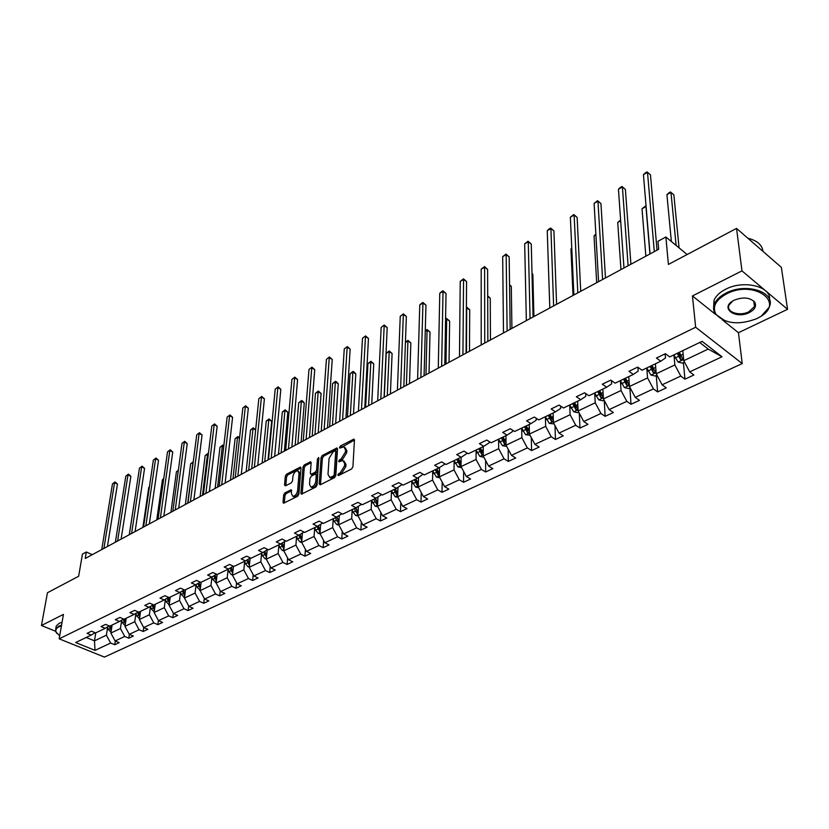 <?xml version="1.0" encoding="UTF-8"?>
<svg xmlns="http://www.w3.org/2000/svg" width="829" height="829" viewBox="0 0 829 829"><rect width="100%" height="100%" fill="white"/><g stroke="black" fill="none" stroke-linecap="round" stroke-linejoin="round"><path stroke-width="1.24" d="M337.745 474.965L338.533 475.577L351.6 468.965L352.926 466.831L354.449 440.064L353.91 439.111L340.408 445.992L339.496 447.453L339.869 448.126L343.797 446.779L345.527 449.846L345.392 452.054L341.206 458.789L338.626 461.121L339.009 461.805L342.916 460.489L344.688 463.618L344.553 465.857L340.346 472.634L337.745 474.965M736.546 228.4L781.364 267.352L787.55 309.31L741.976 270.876L736.546 228.4L668.402 264.43L665.874 236.99L657.967 241.291L658.672 249.27L85.232 558.477L86.33 552L82.444 554.114L78.651 576.248L47.45 592.745L41.45 625.512L55.605 631.263M284.938 492.861L283.673 494.892L283.041 502.26L283.549 503.244L297.601 496.291L298.886 494.229L300.979 468.012L300.481 467.069L286.544 474.198L285.3 476.219L284.534 484.975L285.539 485.835L291.28 482.872L292.544 480.83L292.906 476.468C293.673 472.976 295.259 471.059 297.673 470.727L299.02 473.286L297.621 490.53C296.865 494.053 295.269 495.98 292.844 496.312L291.466 493.669L291.197 489.804L284.938 492.861L286.223 493.535L284.958 495.566L284.316 503.006M741.976 270.876L692.453 295.943L695.655 327.248L59.17 638.827L63.439 614.382L41.45 625.512M319.206 483.929L320.295 484.81L334.491 477.628L335.797 475.514L337.517 448.914L336.978 447.961L322.377 455.432L321.092 457.504L319.206 483.929L320.491 484.706M315.828 487.069L301.435 494.188L300.917 493.193L302.999 466.965L304.264 464.924L310.637 461.753L311.155 462.696L310.347 473.297L311.403 474.157L315.331 472.136L316.616 470.064L317.424 458.997L318.709 457.473L317.124 484.975L315.828 487.069M95.169 632.714L91.211 635.066L87.045 633.356L91.501 631.201L95.667 632.921L105.221 628.33L101.034 626.589L105.584 624.392L109.77 626.144L119.511 621.46L115.314 619.688L119.956 617.439L124.153 619.232L134.101 614.444L129.894 612.641L134.63 610.351L138.837 612.165L149.002 607.284L144.774 605.439L149.614 603.097L153.842 604.952L164.215 599.968L159.987 598.082L164.93 595.699L169.168 597.585L179.769 592.486L175.52 590.58L180.567 588.134L184.826 590.061L195.654 584.849L191.395 582.901L196.556 580.404L200.815 582.372L211.892 577.046L207.613 575.057L212.898 572.507L217.167 574.507L228.493 569.067L224.203 567.036L229.602 564.425L233.892 566.466L245.467 560.901L241.166 558.829L246.69 556.166L250.99 558.249L262.834 552.549L258.524 550.435L264.171 547.71L268.482 549.834L280.596 544.011L276.275 541.855L282.057 539.057L286.378 541.233L298.772 535.275L294.45 533.068L300.357 530.208L304.689 532.425L317.383 526.322L313.051 524.073L319.103 521.151L323.445 523.41L336.439 517.161L332.097 514.861L338.294 511.866L342.646 514.177L355.952 507.773L351.61 505.431L357.962 502.364L362.314 504.726L375.951 498.167L371.599 495.763L378.107 492.613L382.47 495.037L396.449 488.312L392.086 485.856L398.759 482.633L403.122 485.1L417.453 478.209L413.091 475.701L419.93 472.395L424.293 474.924L438.997 467.857L434.624 465.287L441.65 461.898L446.012 464.478L461.09 457.225L456.717 454.603L463.929 451.121L468.292 453.764L483.763 446.323L479.4 443.639L486.789 440.064L491.162 442.769L507.037 435.132L502.675 432.386L510.27 428.717L514.633 431.484L530.943 423.65L526.581 420.831L534.373 417.06L538.736 419.899L555.492 411.837L551.13 408.956L559.14 405.08L563.502 407.992L580.714 399.713L576.362 396.749L584.6 392.77L588.953 395.754L606.652 387.247L602.31 384.21L610.776 380.117L615.118 383.174L633.315 374.428L628.983 371.309L637.698 367.102L642.019 370.242L660.744 361.237L656.433 358.035L665.397 353.703L669.708 356.926L702.101 341.351L722.007 356.76L689.718 371.879L693.883 375.009L684.961 379.164L680.775 376.065L662.102 384.811L666.298 387.858L657.615 391.899L653.418 388.884L635.252 397.381L639.46 400.355L631.014 404.283L626.807 401.34L609.139 409.609L613.356 412.51L605.149 416.334L600.921 413.464L583.74 421.515L587.958 424.334L579.968 428.065L575.74 425.256L559.005 433.09L563.243 435.847L555.451 439.474L551.212 436.738L534.923 444.375L539.161 447.059L531.576 450.593L527.337 447.919L511.462 455.359L515.711 457.981L508.322 461.421L504.073 458.82L488.613 466.064L492.851 468.623L485.649 471.981L481.411 469.432L466.333 476.488L470.571 479.007L463.556 482.271L459.307 479.784L444.603 486.664L448.852 489.12L442.002 492.312L437.753 489.877L423.422 496.592L427.66 498.985L420.977 502.105L416.738 499.711L402.749 506.27L406.987 508.623L400.469 511.659L396.221 509.317L382.573 515.711L386.811 518.011L380.438 520.985L376.211 518.695L362.874 524.944L367.112 527.192L360.895 530.083L356.657 527.845L343.641 533.949L347.869 536.145L341.797 538.974L337.569 536.788L324.854 542.746L329.072 544.902L323.144 547.668L318.927 545.523L306.502 551.337L310.709 553.451L304.917 556.155L300.709 554.052L288.565 559.741L292.761 561.813L287.103 564.456L282.896 562.394L271.021 567.948L275.218 569.979L269.684 572.559L265.487 570.549L253.881 575.979L258.068 577.968L252.648 580.497L248.462 578.518L237.104 583.834L241.28 585.792L235.985 588.258L231.809 586.31L220.701 591.523L224.866 593.429L219.675 595.854L215.519 593.947L204.649 599.035L208.794 600.911L203.727 603.284L199.571 601.408L188.929 606.393L193.074 608.237L188.1 610.558L183.965 608.724L173.551 613.595L177.675 615.408L172.815 617.678L168.691 615.874L158.484 620.652L162.598 622.434L157.831 624.651L153.728 622.88L143.728 627.563L143.168 631.48L139.065 629.75L129.283 634.33L133.365 636.04L128.796 638.175L124.713 636.465L115.117 640.962L119.2 642.641L114.713 644.734L110.64 643.055L95.014 650.371L75.667 642.537L91.211 635.066M695.655 327.248L742.224 363.579L104.433 657.096L59.17 638.827M143.168 631.48L147.831 629.304L143.728 627.563L139.396 619.501L140.567 611.336M121.625 620.569L120.433 628.517L110.868 633.066L112.112 625.025M110.868 633.066L115.117 640.962M120.433 628.517L124.713 636.465M109.252 625.926L105.221 628.33M135.904 613.698L134.754 621.709L124.992 626.351L126.195 618.247M124.992 626.351L129.283 634.33M134.754 621.709L139.065 629.75M123.625 619.004L119.511 621.46M139.396 619.501L149.365 614.766L150.484 606.693M149.365 614.766L153.728 622.88M138.298 611.937L134.101 614.444M165.354 599.543L164.277 607.678L154.111 612.507L155.23 604.289M154.111 612.507L158.484 620.652M164.277 607.678L168.691 615.874M153.292 604.714L149.002 607.284M180.556 592.238L179.51 600.434L169.126 605.367L170.214 597.087M169.126 605.367L173.551 613.595M179.51 600.434L183.965 608.724M168.598 597.336L164.215 599.968M196.069 584.777L195.074 593.036L184.463 598.072L185.509 589.73M184.463 598.072L188.929 606.393M195.074 593.036L199.571 601.408M184.235 589.792L179.769 592.486M211.923 577.16L210.97 585.471L200.131 590.631L201.126 582.217M200.131 590.631L204.649 599.035M210.97 585.471L215.519 593.947M200.214 582.093L195.654 584.849M228.12 569.378L227.208 577.751L216.141 583.015L217.094 574.466M216.141 583.015L220.701 591.523M227.208 577.751L231.809 586.31M216.556 574.217L211.892 577.046M244.669 561.42L243.819 569.855L232.493 575.243L233.446 566.259M232.493 575.243L237.104 583.834M243.819 569.855L248.462 578.518M233.26 566.166L228.493 569.067M261.591 553.285L260.793 561.793L249.218 567.295L250.13 558.052M249.218 567.295L253.881 575.979M260.793 561.793L265.487 570.549M250.337 557.927L245.467 560.901M278.896 544.964L278.15 553.534L266.316 559.16L267.166 549.896M266.316 559.16L271.021 567.948M278.15 553.534L282.896 562.394M267.808 549.503L262.834 552.549M296.595 536.456L295.901 545.099L283.798 550.85L284.585 541.565M283.798 550.85L288.565 559.741M295.901 545.099L300.709 554.052M285.684 540.881L280.596 544.011M296.554 536.342L297.487 538.881L300.067 542.042L301.683 542.353L302.398 533.037M306.502 551.337L301.683 542.353L314.067 536.456L314.699 527.752M314.067 536.456L318.927 545.523M303.974 532.063L298.772 535.275L301.818 540.601M333.227 518.85L332.657 527.617L319.984 533.648L320.636 524.311M319.984 533.648L324.854 542.746M332.657 527.617L337.569 536.788M322.709 523.026L317.383 526.322M352.19 509.731L351.693 518.571L338.709 524.747L339.289 515.389M338.709 524.747L343.641 533.949M351.693 518.571L356.657 527.845M341.89 513.773L336.439 517.161M371.61 500.395L371.174 509.307L357.89 515.628L358.387 506.26M357.89 515.628L362.874 524.944M371.174 509.307L376.211 518.695M361.527 504.301L355.952 507.773L356.957 510.405L358.201 509.804M391.495 490.841L391.143 499.814L377.527 506.291L377.951 496.913M377.527 506.291L382.573 515.711M391.143 499.814L396.221 509.317M381.651 494.581L375.951 498.167M411.868 481.048L411.588 490.094L397.64 496.726L397.982 487.338M397.64 496.726L402.749 506.27M411.588 490.094L416.738 499.711M402.117 484.54L396.449 488.312M432.738 471.007L432.551 480.136L418.251 486.934L418.51 477.535M418.251 486.934L423.422 496.592M432.551 480.136L437.753 489.877M423.08 474.219L417.453 478.209M454.137 460.717L454.033 469.919L439.37 476.882L439.546 467.504M439.37 476.882L444.603 486.664M454.033 469.919L459.307 479.784M444.562 463.618L444.551 464.313L438.997 467.857M476.084 450.168L476.064 459.442L461.038 466.592L461.121 457.214M461.038 466.592L466.333 476.488M476.064 459.442L481.411 469.432M466.582 452.727L466.582 453.712L461.111 457.37M498.592 439.349L498.664 448.696L483.245 456.023L483.234 446.582M483.245 456.023L488.613 466.064M498.664 448.696L504.073 458.82M489.183 441.546L489.183 442.831L483.763 446.323M521.69 428.251L521.866 437.671L506.032 445.194L505.928 435.671M506.032 445.194L511.462 455.359M521.866 437.671L527.337 447.919M512.363 430.044L512.384 431.66L507.037 435.132M545.389 416.852L545.669 426.355L529.42 434.075L529.213 424.479M529.42 434.075L534.923 444.375M545.669 426.355L551.212 436.738M536.156 418.21L536.208 420.199L530.943 423.65M569.73 405.153L570.114 414.728L553.43 422.655L553.119 412.987M553.43 422.655L559.005 433.09M570.114 414.728L575.74 425.256M560.58 406.034L560.663 408.428L555.492 411.837M594.725 393.143L595.232 402.79L578.093 410.935L577.658 401.184M578.093 410.935L583.74 421.515M595.232 402.79L600.921 413.464M585.657 393.495L585.792 396.324L580.714 399.713M620.403 380.791L621.035 390.521L603.429 398.894L602.87 389.06M603.429 398.894L609.139 409.609M621.035 390.521L626.807 401.34M611.419 380.573L611.626 383.9L606.652 387.247M646.807 368.107L647.563 377.91L629.46 386.511L628.776 376.604M629.46 386.511L635.252 397.381M647.563 377.91L653.418 388.884M637.895 367.247L638.185 371.112L633.315 374.428M673.946 355.061L674.847 364.936L656.226 373.786L655.407 363.796M656.226 373.786L662.102 384.811M674.847 364.936L680.775 376.065M665.138 353.828L665.49 357.973L660.744 361.237M722.007 356.76L708.225 349.071L683.759 360.698L682.795 350.636M683.759 360.698L689.718 371.879M722.163 319.693L738.442 332.709L787.55 309.31M738.442 332.709L742.224 363.579M687.148 254.524L665.874 236.99M92.278 554.684L86.33 552M86.226 637.47L94.496 640.848L106.402 635.19L107.635 627.294M95.77 632.879L94.496 640.848L95.014 650.371M708.225 349.071L699.717 342.501M106.402 635.19L110.64 643.055M683.386 362.594L684.961 379.164M656.267 375.464L657.615 391.899M629.895 387.982L631.014 404.283M604.237 400.417L605.149 416.334M579.295 413.184L579.968 428.065M554.984 425.557L555.451 439.474M531.285 437.546L531.576 450.593M508.167 449.183L508.322 461.421M485.628 460.478L485.649 471.981M463.639 471.452L463.556 482.271M442.178 482.126L442.002 492.312M421.236 492.499L420.977 502.105M400.78 502.602L400.469 511.659M380.812 512.436L380.438 520.985M361.309 522.021L360.895 530.083M342.253 531.358L341.797 538.974M323.631 540.467L323.144 547.668M305.435 549.337L304.917 556.155M287.632 558.01L287.103 564.456M270.233 566.466L269.684 572.559M253.208 574.725L252.648 580.497M236.545 582.787L235.985 588.258M220.245 590.673L219.675 595.854M204.297 598.383L203.727 603.284M188.67 605.916L188.1 610.558M173.375 613.284L172.815 617.678M158.401 620.486L157.831 624.651M129.355 634.361L128.796 638.175M115.272 641.024L114.713 644.734M692.453 295.943L715.562 314.419M339.123 475.286L341.641 473.349L345.848 466.582L344.553 465.857M344.045 461.121L345.983 464.344L345.848 466.582M344.905 447.411L346.812 450.572L346.677 452.779L342.491 459.515L340.004 461.421M354.46 440.044L340.874 447.722M337.517 448.893L323.652 456.147L322.377 458.209L320.502 484.623M333.289 476.209L334.211 474.737L335.724 451.401L335.351 450.738L333.217 451.722L329.082 458.385L328.004 474.302L329.755 477.463L333.289 476.209L334.584 476.924L335.496 475.452L334.211 474.737M335.59 450.872L337.009 452.126L335.496 475.452M329.963 477.566L332.833 477.805L331.538 477.1M334.584 476.924L332.833 477.805M311.155 462.686L305.538 465.618L304.274 467.66L302.202 493.96M311.828 474.789L316.616 472.831L317.901 470.768L318.709 459.712L317.424 458.997M319.02 458.831L318.709 459.712M309.507 484.405L310.927 487.048C313.424 486.716 315.051 484.768 315.808 481.193L316.253 475.048L315.186 474.178L311.248 476.209L309.973 478.271L309.507 484.405M311.352 487.276L312.212 487.742C314.719 487.411 316.346 485.462 317.092 481.898L315.808 481.193M316.056 474.25L317.538 475.742L317.092 481.898M291.715 490.727L286.223 493.535M293.311 496.55L294.129 496.985C296.564 496.654 298.16 494.737 298.917 491.214L297.621 490.53M298.502 471.173L300.295 473.981L298.917 491.214M300.989 468.002L287.818 474.882L286.575 476.893L285.808 485.69M684.485 362.076L682.34 363.092L678.081 362.066L673.894 354.916M679.065 247.861L673.863 194.867L670.972 192.401L666.92 194.691L671.355 241.508M677.252 353.299L680.495 359.548L682.837 359.309L679.376 352.273M680.495 359.548L680.267 357.102L678.35 352.771M676.112 245.425L670.972 192.401L670.443 191.955L668.827 192.867L666.92 194.691M657.034 250.151L650.475 174.857L647.501 172.318L654.299 251.622M643.439 174.681L645.387 172.846L647.014 171.904L647.501 172.318L643.439 174.681L650.05 253.912M756.753 318.668L760.027 316.875C785.965 302.264 753.716 279.383 726.505 293.901C715.541 300.077 712.038 306.906 716.007 314.388C725.302 323.911 738.877 325.331 756.753 318.668M725.261 320.958L715.323 314.067C713.334 310.968 713.033 307.621 714.443 304.056C716.287 299.756 720.163 296.098 726.069 293.072C746.162 282.171 776.576 292.295 769.239 307.144L761.457 315.942M749.302 312.564C735.851 319.611 719.738 308.388 732.867 300.917L734.183 300.191C743.095 296.761 749.934 297.414 754.701 302.139C756.753 306.025 754.96 309.497 749.302 312.564M732.67 301.031L729.033 305.113C725.707 312.046 739.561 316.637 748.867 311.756L754.463 306.554L753.986 301.839L754.701 302.139M747.882 238.255C757.136 240.524 762.172 244.907 762.991 251.384M755.478 244.856L761.841 250.379M713.593 307.559L714.018 300.285C715.862 295.974 719.727 292.305 725.613 289.28C743.426 279.642 771.271 286.326 769.561 299.652M754.836 305.062L754.338 305.632M61.439 625.822L59.004 626.745C56.248 628.185 55.294 629.988 56.144 632.144L59.688 635.833M57.087 633.625L55.781 631.729L55.75 628.9L58.714 626.196L61.553 625.149M55.978 627.563L56.268 625.968L59.232 623.253L62.071 622.206M656.951 375.143L655.117 376.014L650.889 375.009L646.744 367.962M650.009 366.397L653.211 372.563L655.501 372.335L652.081 365.402M653.211 372.563L653.014 370.128L651.138 365.858M649.915 253.985L645.957 206.535L642.009 208.773L645.864 256.171M646.102 206.67L645.48 206.069L646.102 206.576M642.009 208.773L645.48 206.069M630.175 387.848L628.631 388.573L624.455 387.599L620.351 380.656M623.522 379.133L626.672 385.205L628.921 385.008L625.532 378.159M626.672 385.205L626.517 382.801L624.672 378.573M620.662 220.825L617.719 222.493L620.952 269.601M617.719 222.493L620.61 220.131M630.91 264.233L625.387 189.416L622.403 186.929L628.102 265.746M618.444 189.24L620.393 187.416L621.978 186.494L622.403 186.929L618.444 189.24L623.978 267.974M621.978 186.494L625.387 189.416M605.471 277.953L600.952 203.592L597.958 201.167L602.61 279.497M594.103 203.416L597.585 200.701L597.958 201.167L594.103 203.416L598.59 281.663M597.585 200.701L600.952 203.592M604.123 400.21L602.87 400.801L598.725 399.847L594.662 393.008M597.761 391.516L600.87 397.516L603.056 397.34L599.719 390.583M600.87 397.516L600.735 395.122L598.932 390.956M595.906 234.825L594.041 235.871L596.683 282.689M594.041 235.871L595.864 234.151M580.714 291.3L577.129 217.416L574.134 215.043L577.792 292.875M570.373 217.229L573.813 214.556L574.134 215.043L570.373 217.229L573.875 294.989M573.813 214.556L577.129 217.416M578.787 412.231L577.792 412.707L573.689 411.764L569.668 405.018M572.684 403.578L575.74 409.495L577.886 409.329L574.59 402.656M575.74 409.495L575.637 407.122L573.875 403.008M571.782 248.451L570.943 248.928L573.015 295.456M570.943 248.928L571.761 248.151M556.591 304.316L553.907 230.887L550.912 228.566L553.617 305.911M547.244 230.711L549.171 228.918L550.643 228.058L550.912 228.566L547.244 230.711L549.803 307.973M550.643 228.058L553.907 230.887M554.114 423.94L549.306 423.37L545.337 416.728M553.368 420.593L550.124 414.427M548.27 415.319L551.285 421.153L553.368 421.059M551.285 421.153L551.212 418.8L549.472 414.738M533.088 316.979L531.265 244.027L528.26 241.757L530.073 318.605M524.674 243.84L528.042 241.229L528.26 241.757L524.674 243.84L526.353 320.616M528.042 241.229L531.265 244.027M530.094 435.339L525.565 434.676L521.638 428.116M533.917 316.543L532.84 274.254L532 273.643M529.368 431.754L526.291 425.878M524.488 426.748L527.472 432.51L529.389 432.583M527.472 432.51L527.42 430.178L525.71 426.158M532 273.466L532.84 274.254M510.187 329.331L509.172 256.845L506.167 254.627L507.12 330.989M502.675 256.658L505.991 254.078L506.167 254.627L502.675 256.658L503.493 332.937M505.991 254.078L509.172 256.845M506.706 446.437L502.426 445.691L498.54 439.225M511.918 328.398L511.296 286.388L509.566 285.145M506.011 442.717L503.079 437.038M501.317 437.888L504.26 443.577L506.022 443.753M504.26 443.577L504.239 441.256L502.561 437.287M509.555 284.71L511.296 286.388M487.856 341.372L487.607 269.352L484.602 267.187L484.747 343.051M481.193 269.166L484.478 266.617L484.602 267.187L481.193 269.166L481.214 344.957M484.478 266.617L487.607 269.352M483.908 457.256L479.887 456.427L476.033 450.043M490.447 339.973L490.26 298.233L487.701 296.43M483.245 453.411L480.457 447.919M478.747 448.738L481.649 454.354L483.245 454.613M481.649 454.354L481.649 452.064L480.001 448.137M487.701 295.912L490.26 298.233M466.074 353.123L466.561 281.559L463.556 279.446L462.924 354.812M460.23 281.383L463.473 278.855L463.556 279.446L460.23 281.383L459.484 356.677M463.473 278.855L466.561 281.559M461.629 467.691L457.898 466.893L454.095 460.592M469.494 351.278L469.711 309.797L466.385 308.005M461.059 463.846L458.406 458.52M456.738 459.328L459.598 464.872L461.048 465.173M459.598 464.872L459.618 462.592L458.002 458.717M466.478 352.895L466.696 307.155L469.711 309.797M444.821 364.573L446.023 293.476L443.007 291.404L441.65 366.294M439.764 293.3L441.67 291.559L442.966 290.803L443.007 291.404L439.764 293.3L438.282 368.107M442.966 290.803L446.023 293.476M439.878 477.825L436.468 477.1L432.697 470.882M449.028 362.314L449.639 321.092L446.707 319.124L445.577 319.766M439.432 474.022L436.904 468.862M435.266 469.639L438.106 475.121L439.401 475.452M438.106 475.121L438.147 472.862L436.551 469.027M445.981 363.952L446.665 318.481L449.639 321.092M445.587 319.092L446.665 318.481M424.085 375.755L425.951 305.124L422.945 303.093L420.873 377.496M419.775 304.948L421.671 303.217L422.945 302.481L422.945 303.093L419.775 304.948L417.598 379.257M422.945 302.481L425.951 305.124M418.666 487.711L415.547 487.058L411.816 480.924M429.039 373.091L430.023 332.139L427.09 330.201L425.267 331.237M418.334 483.949L415.92 478.944M414.334 479.711L417.122 485.12L418.293 485.473M417.122 485.12L417.194 482.882L415.63 479.089M425.961 374.749L427.09 329.548L430.023 332.139M425.277 330.781L427.09 329.548M403.847 386.677L406.345 316.491L403.34 314.512L400.604 388.428M400.241 316.315L403.381 313.88L400.241 316.315L397.402 390.148M403.381 313.88L406.345 316.491M397.982 497.359L395.143 496.778L391.443 490.716M409.505 383.63L410.842 342.937L407.92 341.04L405.422 342.45M397.754 493.638L395.454 488.789M393.899 489.535L396.656 494.882L397.692 495.234M396.656 494.882L396.739 492.654L395.205 488.903M406.397 385.298L407.951 340.377L410.842 342.937M405.433 342.253L407.951 340.377M384.086 397.329L387.184 327.61L384.19 325.673L380.812 399.101M381.153 327.434L384.262 325.02L381.153 327.434L377.682 400.78M384.262 325.02L387.184 327.61M377.786 506.788L375.216 506.26L371.558 500.27M390.407 393.92L392.096 353.486L389.174 351.631L386.21 353.309L384.262 397.236M377.672 503.11L375.475 498.395M373.952 499.12L374.967 501.773L377.589 504.757M376.687 504.405L376.78 502.198L375.268 498.488M387.278 395.609L389.236 350.957L392.096 353.486M386.21 353.309L389.236 350.957M364.781 407.744L368.459 338.481L365.465 336.574L361.475 409.526M362.501 338.294L365.568 335.911L362.501 338.294L358.418 411.174M365.568 335.911L368.459 338.481M358.087 515.99L355.765 515.524L353.133 512.229L352.138 509.607M371.744 403.982L373.755 363.807L370.843 361.993L367.941 363.63L365.641 407.277M354.48 508.488L355.475 511.11L357.973 514.042M357.175 513.711L357.299 511.514L355.807 507.845M358.066 512.353L356.957 510.405M368.594 405.682L370.843 361.993L370.936 361.299L373.755 363.807M367.941 363.63L370.936 361.299M345.921 417.909L350.149 349.102L347.154 347.237L342.595 419.702M344.263 348.916L347.299 346.563L344.263 348.916L339.61 421.319M347.299 346.563L350.149 349.102M338.843 524.985L336.771 524.57L334.16 521.327L333.175 518.726M353.496 413.826L355.817 373.91L352.905 372.128L350.066 373.724L347.434 417.091M338.916 521.379L336.895 516.881M335.465 517.628L336.439 520.229L338.812 523.109M338.128 522.788L338.263 520.612L336.781 516.944M350.325 415.536L352.905 372.128L353.03 371.423L354.201 372.138L355.817 373.91M350.066 373.724L353.03 371.423M327.486 427.847L332.242 359.485L329.258 357.662L324.139 429.66M326.419 359.309L329.424 356.978L326.419 359.309L321.217 431.225M329.424 356.978L332.242 359.485M320.046 533.772L318.212 533.399L315.611 530.208L314.657 527.638M335.652 423.443L338.273 383.786L335.362 382.034L332.584 383.609L329.621 426.697M320.222 530.208L318.263 525.783M316.885 526.56L320.098 531.959M319.517 531.669L319.673 529.503L318.191 525.824M332.45 425.173L335.362 382.034L335.517 381.33L336.678 382.024L338.273 383.786M332.584 383.609L335.517 381.33M309.466 437.567L314.73 369.651L311.745 367.858L306.098 439.38M308.979 369.475L311.942 367.164L308.979 369.475L303.248 440.924M311.942 367.164L314.73 369.651M318.191 432.862L321.092 393.454L318.191 391.744L315.466 393.278L312.201 436.095M301.953 538.829L300.057 534.477L301.497 538.197L301.331 540.332M314.968 434.603L318.191 391.744L318.367 391.019L321.092 393.454M315.466 393.278L318.367 391.019M291.849 447.069L297.59 379.589L294.616 377.837L288.461 448.893M291.901 379.413L294.844 377.133L291.901 379.413L285.673 450.396M294.844 377.133L297.59 379.589M284.523 542.259L284.326 541.72M283.798 550.767L282.337 550.477L279.777 547.368L278.855 544.85M301.103 442.075L304.274 402.925L301.373 401.236L298.72 402.749L295.155 445.287M284.098 547.264L282.264 542.985M280.969 543.783L283.953 549.047M283.684 546.612L283.28 545.72M297.87 443.826L301.373 401.236L301.59 400.511L302.751 401.184L304.274 402.925M298.72 402.749L301.59 400.511M274.627 456.354L280.824 389.319L277.85 387.599L271.218 458.188M275.197 389.143L278.098 386.884L275.197 389.143L268.492 459.66M278.098 386.884L280.824 389.319M267.093 550.632L266.886 550.073M266.327 558.984L265.011 558.736L262.461 555.658L261.549 553.171M284.378 451.09L287.818 412.189L284.917 410.542L282.316 412.013L278.471 454.282M266.648 555.503L264.876 551.306M263.601 552.083L266.482 557.295M281.124 452.852L284.917 410.542L285.155 409.806L287.818 412.189M282.316 412.013L285.155 409.806M257.767 465.442L264.399 398.853L261.436 397.153L254.348 467.287M258.835 398.666L261.715 396.438L258.835 398.666L251.684 468.727M261.715 396.438L264.399 398.853M250.057 558.829L249.84 558.238M249.239 567.036L248.058 566.808L245.529 563.772L244.628 561.306M268.005 459.919L271.694 421.267L268.803 419.65L266.244 421.091L262.14 463.09M249.581 563.575L247.861 559.44M246.627 560.197L249.405 565.357M264.741 461.691L268.803 419.65L269.062 418.904L271.694 421.267M266.244 421.091L269.062 418.904M241.28 474.333L248.327 408.179L245.363 406.521L237.84 476.188M242.824 407.992L245.674 405.785L242.824 407.992L235.229 477.597M245.674 405.785L248.327 408.179M233.384 566.839L233.156 566.228M232.534 574.901L231.467 574.704L228.959 571.699L228.079 569.264M232.897 571.461L231.229 567.399M230.016 568.134L232.711 573.243M248.69 470.344L253.011 428.572L250.513 429.982L246.151 471.711M255.633 430.013L253.011 428.572L253.301 427.816L255.653 429.868M250.513 429.982L253.301 427.816M225.136 483.038L232.586 417.308L229.633 415.681L221.695 484.903M227.136 417.132L229.954 414.946L227.136 417.132L219.136 486.281M229.954 414.946L232.586 417.308M216.182 582.6L212.752 579.461L211.882 577.046M216.566 579.191L214.949 575.191M213.758 575.906L216.369 580.942M232.98 478.81L237.54 437.308L235.094 438.696L230.483 480.157M239.508 438.375L237.54 437.308L237.85 436.551L239.571 437.857M235.094 438.696L237.85 436.551M209.343 491.556L217.167 426.251L214.214 424.655L205.882 493.421M211.778 426.075L214.566 423.909L211.778 426.075L203.374 494.778M214.566 423.909L217.167 426.251M200.193 590.144L196.887 587.056L196.017 584.632M197.862 583.523L200.369 588.476L200.577 586.725L199.022 582.808M217.581 487.11L222.379 445.878L219.986 447.235L215.146 488.426M223.726 446.593L222.379 445.878L222.711 445.111L223.83 445.712M219.986 447.235L222.711 445.111M193.872 499.897L202.058 435.018L199.115 433.453L190.401 501.773M196.722 434.842L199.488 432.697L196.722 434.842L187.945 503.089M199.488 432.697L202.058 435.018M184.535 597.522L181.354 594.497L180.484 592.051M184.95 594.144L183.437 590.279M182.287 590.963L184.743 595.864M202.494 495.245L207.519 454.271L205.167 455.598L200.11 496.54M208.276 454.675L207.519 454.271L208.39 453.774M205.167 455.598L207.872 453.504M178.712 508.073L187.25 443.608L184.318 442.064L175.24 509.949M181.976 443.432L184.712 441.308L181.976 443.432L172.836 511.244M184.712 441.308L187.25 443.608M169.209 604.745L166.152 601.781L165.282 599.326M169.644 601.398L168.173 597.585M167.054 598.258L169.427 603.087M187.717 503.213L192.96 462.499L190.649 463.805L185.375 504.478M193.157 462.603L193.25 461.898M190.649 463.805L193.261 461.763M163.873 516.073L172.733 452.033L169.821 450.52L160.391 517.959M167.52 451.857L170.225 449.753L167.52 451.857L158.038 519.223M170.225 449.753L172.733 452.033M154.204 611.823L151.261 608.911L150.391 606.445M154.66 608.496L153.22 604.745M152.121 605.408L154.432 610.165M178.287 470.789L176.411 471.856L170.929 512.27M176.411 471.856L178.37 470.188M149.334 523.918L158.515 460.282L155.603 458.8L145.842 525.804M153.344 460.105L156.028 458.022L153.344 460.105L143.531 527.047M156.028 458.022L158.515 460.282M139.5 618.766L136.671 615.895L135.811 613.419M139.977 615.45L138.702 612.103M137.51 612.403L139.738 617.097M163.696 479.038L162.443 479.742L156.774 519.907M162.443 479.742L163.759 478.582M135.086 531.596L144.567 468.375L141.655 466.914L131.583 533.493M139.448 468.198L142.111 466.136L139.448 468.198L129.324 534.705M142.111 466.136L144.567 468.375M125.106 625.553L122.381 622.734L121.521 620.258M125.593 622.258L124.402 619.108M123.189 619.263L125.355 623.885M149.386 487.12L148.754 487.483L142.889 527.389M148.754 487.483L149.417 486.892M121.117 539.13L130.878 476.312L127.987 474.882L117.604 541.026M125.821 476.136L128.454 474.095L125.821 476.136L115.397 542.218M128.454 474.095L130.878 476.312M111.003 632.216L108.381 629.449L107.521 626.962M111.5 628.942L110.361 625.864M109.148 625.988L111.262 630.537M135.365 495.048L129.272 534.736M107.418 546.518L117.459 484.095L114.578 482.685L103.905 548.404M112.454 483.929L115.065 481.898L112.454 483.929L101.739 549.575M115.065 481.898L117.459 484.095M341.641 473.349L340.346 472.634M345.983 464.344L344.688 463.618M340.823 460.375L339.538 459.649M342.491 459.515L341.206 458.789M346.677 452.779L345.392 452.054M346.812 450.572L345.527 449.846M341.683 446.717L340.408 445.992M354.46 439.888L353.309 439.235M339.963 474.198L338.667 473.483M322.377 458.209L321.092 457.504M323.652 456.147L322.377 455.432M337.517 448.717L336.408 448.085M337.009 452.126L335.724 451.401M302.202 493.887L300.917 493.193M304.274 467.66L302.999 466.965M305.538 465.618L304.264 464.924M311.155 462.447L310.098 461.867M312.688 474.851L311.403 474.157M316.616 472.831L315.331 472.136M317.901 470.768L316.616 470.064M317.538 475.742L316.253 475.048M291.704 490.447L290.689 489.908M300.295 473.981L299.02 473.286M285.818 485.649L284.534 484.975M286.575 476.893L285.3 476.219M287.818 474.882L286.544 474.198M300.979 467.743L299.953 467.173M284.326 502.934L283.041 502.26M284.958 495.566L283.673 494.892M678.195 362.086L683.645 359.496M680.682 355.372L683.137 354.201M675.189 358.004L678.557 356.387M651.003 375.04L656.133 372.594M653.356 368.459L655.698 367.34M648.019 371.009L651.293 369.444M624.558 387.62L629.377 385.33M626.786 381.185L629.014 380.117M621.595 383.672L624.776 382.148M598.828 399.868L603.357 397.713M600.942 393.557L603.066 392.542M595.885 395.982L598.984 394.5M573.792 411.795L578.041 409.764M575.782 405.609L577.813 404.635M570.87 407.961L573.875 406.521M549.409 423.401L553.399 421.505M551.295 417.329L553.223 416.407M546.508 419.629L549.44 418.22M525.669 434.707L529.399 432.925M527.451 428.759L529.285 427.878M522.778 430.987L525.638 429.619M502.529 445.712L506.022 444.054M504.219 439.878L505.97 439.038M499.669 442.054L502.447 440.727M479.981 456.447L483.245 454.893M481.566 450.727L483.245 449.929M477.141 452.852L479.856 451.546M458.002 466.914L461.048 465.463M459.494 461.297L461.09 460.541M455.173 463.37L457.826 462.095M436.562 477.121L439.391 475.773M437.971 471.608L439.484 470.882M433.754 473.618L436.334 472.385M415.65 487.079L418.282 485.825M416.977 481.659L418.417 480.975M412.863 483.628L415.381 482.426M395.236 496.799L397.682 495.628M396.49 491.473L397.858 490.82M392.469 493.39L394.925 492.219M375.319 506.281L377.568 505.203M376.49 501.048L377.786 500.426M372.573 502.923L374.967 501.773M355.859 515.545L357.941 514.55M353.133 512.229L355.475 511.11M336.864 524.581L338.781 523.669M337.89 519.534L339.071 518.975M334.16 521.327L336.439 520.229M318.305 533.42L320.056 532.591M319.258 528.456L320.377 527.918M315.611 530.208L317.849 529.13M300.16 542.052L301.766 541.296M301.062 537.171L302.119 536.664M297.487 538.881L299.673 537.834M282.43 550.497L283.881 549.803M283.269 545.689L284.274 545.213M279.777 547.368L281.912 546.342M283.736 546.694L283.559 548.808M265.093 558.746L266.41 558.124M265.871 554.021L266.824 553.565M262.461 555.658L264.555 554.653M266.368 555.067L266.171 557.098M248.14 566.818L249.322 566.259M248.866 562.166L249.767 561.741M245.529 563.772L247.57 562.787M249.374 563.243L249.177 565.202M231.56 574.715L232.607 574.217M232.224 570.134L233.073 569.73M228.959 571.699L230.959 570.746M232.752 571.243L232.555 573.129M215.333 582.445L216.255 581.999M215.944 577.937L216.752 577.544M212.752 579.461L214.701 578.528M216.493 579.067L216.286 580.88M199.447 589.999L200.245 589.626M200.007 585.564L200.773 585.201M196.887 587.056L198.794 586.144M183.903 597.408L184.587 597.077M184.411 593.036L185.136 592.683M181.354 594.497L183.23 593.605M168.681 604.652L169.261 604.372M169.147 600.341L169.831 600.02M166.152 601.781L167.986 600.901M154.194 607.502L154.836 607.201M151.261 608.911L153.054 608.051M139.552 614.517L140.153 614.227M136.671 615.895L138.433 615.056M125.2 621.387L125.77 621.118M122.381 622.734L124.112 621.916M111.138 628.123L111.666 627.874M108.381 629.449L110.07 628.641M331.051 478.167L329.755 477.463M312.15 474.965L310.865 474.271M312.212 487.742L310.927 487.048M294.129 496.985L292.844 496.312M682.785 358.77L682.837 359.309M714.018 300.285L714.443 304.056M754.463 306.554L753.727 301.031M716.007 314.388L715.323 314.067M56.268 625.968L55.75 628.9"/></g></svg>

